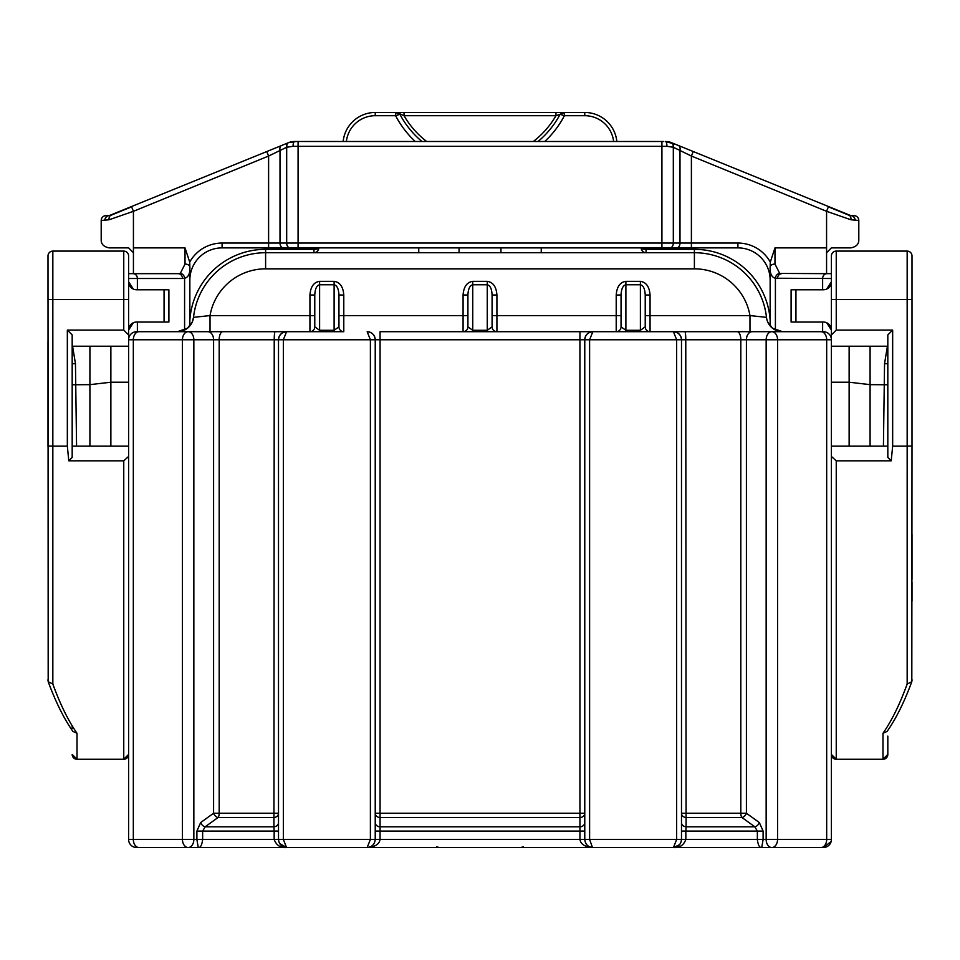 <?xml version="1.0" encoding="UTF-8"?>
<svg xmlns="http://www.w3.org/2000/svg" width="960" height="960" viewBox="0 0 960 960"><rect width="100%" height="100%" fill="white"/><g stroke="black" fill="none" stroke-linecap="round" stroke-linejoin="round"><path stroke-width="1.44" d="M72.18 725.832L72.18 728.544M48 341.376L48 446.472M72.576 346.212L75.456 363.672L76.572 446.148M75.456 363.672A4.836 1.344 175 0 1 72.18 363.576M123.756 330.084L123.756 251.1A4.836 4.836 0 0 1 128.592 255.936L128.592 334.92L123.756 330.084L67.344 330.084L72.18 334.92L72.18 457.428L68.784 460.824L67.344 446.148L52.836 446.148L52.836 684.06C60.216 704.304 68.268 720.72 77.016 733.284L77.016 759.276A4.836 4.836 0 0 1 72.18 754.44L77.016 759.276L123.756 759.276L123.756 460.824L128.592 456.456L128.592 620.532L128.592 446.148L72.18 446.148M77.016 733.284L72.912 731.4C63.924 718.608 55.68 702.024 48.18 681.648L48 255.936L48 299.46L52.836 299.46L52.836 446.148L48 445.968M52.836 684.06L48.18 681.648M48 679.752L48 680.652M128.592 255.936A4.836 4.836 0 0 0 123.756 251.1L52.836 251.1A4.836 4.836 0 0 0 48 255.936A4.836 4.836 0 0 1 52.836 251.1L52.836 299.46L128.592 299.46M855.168 220.476A4.836 4.296 -90 0 0 850.884 215.64L853.968 215.64A4.836 4.836 0 0 1 858.804 220.476L850.872 219.756L826.572 211.308L691.392 156.036L673.32 147.252L666.936 146.328L293.064 146.328L286.68 147.252L268.608 156.036L133.428 211.308L133.428 273.672L128.592 273.672L178.188 273.672A4.836 4.308 90 0 1 182.496 278.508L128.592 278.508M109.128 219.756A4.836 3.516 -112.2 0 1 110.94 215.28L131.604 206.832L133.428 211.308L109.128 219.756L101.196 220.476L101.196 239.82C101.1 244.176 103.788 246.864 109.248 247.884L128.592 247.884L133.428 252.72M293.064 146.328A4.836 1.5 -90 0 1 294.576 141.492L298.08 141.492L294.576 141.492A16.116 16.116 0 0 0 288.96 142.5M671.04 142.5A16.116 16.116 0 0 0 666.624 141.54L671.532 142.692L850.884 215.64M375.228 112.476A32.244 32.244 0 0 0 343.152 141.492A32.244 32.244 0 0 1 375.228 112.476L584.772 112.476L562.896 112.488L564.384 112.584L564.384 115.704L560.1 114.312L555.96 115.704L404.04 115.704L397.104 112.488L375.228 112.476L375.228 115.704A29.016 29.016 0 0 0 346.392 141.492M421.968 141.492A90.672 90.672 0 0 1 399.9 114.312L395.616 112.584L397.104 112.488M395.616 112.584L395.616 115.704L375.228 115.704M564.384 112.584L560.1 114.312A90.672 90.672 0 0 1 538.032 141.492M562.896 112.488L560.1 114.312M404.04 112.476L404.04 115.704A87.72 87.72 0 0 0 426.696 141.492M555.96 112.476L555.96 115.704A87.72 87.72 0 0 1 533.304 141.492M399.9 114.312L395.616 115.704A95.1 95.1 0 0 0 415.26 141.492M584.772 112.476A32.244 32.244 0 0 1 616.848 141.492A32.244 32.244 0 0 0 584.772 112.476L584.772 115.704L564.384 115.704A95.1 95.1 0 0 1 544.74 141.492M318.804 247.884A4.836 4.836 0 0 1 313.968 252.72L313.968 249.324A4.836 1.44 180 0 0 318.804 247.884M418.752 252.72L418.752 247.884M222.084 247.884L222.084 243.048L268.608 243.048L268.608 247.884L298.08 247.884L222.084 247.884A32.244 32.244 0 0 0 189.852 280.116M290.1 247.884A4.836 3.42 -90 0 1 286.68 243.048L298.08 243.048L298.08 141.492L661.92 141.492L661.92 247.884L691.392 247.884L298.08 247.884L298.08 243.048L737.916 243.048A37.08 37.08 0 0 1 770.292 262.08L770.148 267.084A4.836 3.036 0 0 1 774.984 264.06L779.724 273.444L831.408 273.672M737.916 243.048L737.916 247.884A32.244 32.244 0 0 1 770.148 280.116A32.244 32.244 0 0 0 737.916 247.884L691.392 247.884L691.392 156.036L693.228 151.56M178.188 273.672L180.276 273.444L185.016 264.06A4.836 3.036 -0 0 1 189.852 267.084L189.708 262.08A37.08 37.08 0 0 1 222.084 243.048M185.016 264.06L185.016 247.884L189.708 262.08M180.276 273.444A4.836 4.284 75.1 0 1 184.584 278.232L182.496 278.508M189.852 325.92L189.852 267.084C190.116 273.636 188.364 277.356 184.584 278.232L184.584 330.06M770.292 262.08L774.984 247.884L774.984 264.06M831.408 278.508L775.416 278.232A4.836 4.284 -75.1 0 1 779.724 273.444M775.416 330.06L775.416 278.232C771.624 277.332 769.872 273.624 770.148 267.084L770.148 325.92M777.504 278.508A4.836 4.308 -90 0 1 781.812 273.672M831.408 299.46L836.244 299.46L836.244 330.084L831.408 334.92L831.408 255.936A4.836 4.836 0 0 1 836.244 251.1L907.164 251.1A4.836 4.836 0 0 1 912 255.936L912 445.968L907.164 446.148L907.164 251.1M283.428 247.884A4.836 3.42 -90 0 1 280.008 243.048L280.008 149.976A4.836 3.288 -112.2 0 1 281.592 145.5L288.468 142.692L296.244 141.492M288.276 142.776A4.836 3.288 -112.2 0 0 286.68 147.252L286.68 243.048L268.608 243.048L268.608 156.036L266.772 151.56L281.592 145.5M104.832 220.476A4.836 4.296 -90 0 1 109.116 215.64L266.772 151.56M101.196 220.476A4.836 4.836 0 0 1 106.032 215.64L109.116 215.64M286.968 147.168A4.836 3.192 -112.2 0 1 288.468 142.692L284.736 144.216L288.468 142.692M666.936 146.328A4.836 1.5 -90 0 0 665.424 141.492L675.264 144.216L669.924 142.128M661.92 141.492L663.756 141.492M673.032 147.168A4.836 3.192 -67.8 0 0 671.532 142.692L675.264 144.216M669.9 247.884A4.836 3.42 -90 0 0 673.32 243.048L673.32 147.252A4.836 3.288 -67.8 0 0 671.724 142.776M676.572 247.884A4.836 3.42 -90 0 0 679.992 243.048L679.992 149.976A4.836 3.288 -67.8 0 0 678.408 145.5M774.984 247.884L826.572 247.884L826.572 211.308L828.396 206.832L849.06 215.28L828.396 206.832M850.872 219.756A4.836 3.516 -67.8 0 0 849.06 215.28A4.836 4.836 0 0 0 850.824 215.64A4.836 4.836 0 0 1 849.06 215.28A4.836 4.836 0 0 0 850.896 215.64M826.572 247.884L826.572 273.672M128.592 754.44A4.836 4.836 0 0 1 123.756 759.276L128.592 754.44M104.988 220.476A4.836 4.272 -90.9 0 1 109.176 215.64A4.836 4.836 0 0 1 109.104 215.64A4.836 4.836 0 0 0 110.94 215.28A4.836 4.836 0 0 1 109.176 215.64A4.836 4.836 0 0 0 110.94 215.28L131.604 206.832M293.376 141.54L290.076 142.128M887.82 736.104L887.82 754.44A4.836 4.836 0 0 1 882.984 759.276L836.244 759.276A4.836 4.836 0 0 1 831.408 754.44L836.244 759.276L836.244 460.824L831.408 456.456L831.408 446.148L887.82 446.148M887.82 754.44L882.984 759.276L882.984 733.284C891.732 720.72 899.784 704.304 907.164 684.06L907.164 446.148L892.656 446.148L891.216 460.824L887.82 457.428L887.82 334.92L892.656 330.084L892.656 446.148M912 445.968L911.82 681.648C904.32 702.024 896.076 718.608 887.088 731.412L882.984 733.284M911.82 681.648L907.164 684.06M912 680.652L912 679.752M826.572 252.72L831.408 247.884L850.752 247.884C856.212 246.864 858.9 244.176 858.804 239.82L858.804 220.476M831.408 255.936A4.836 4.836 0 0 1 836.244 251.1L836.244 299.46L912 299.46L912 255.936M912 446.472L912 341.376M912 579.3L912 534.336M883.428 446.148L884.544 363.672L887.424 346.212M887.82 363.576A4.836 1.344 -175 0 1 884.544 363.672M887.82 346.212L831.408 346.212L831.408 620.532L831.408 456.456M72.18 346.212L128.592 346.212L128.592 334.92M67.344 446.148L67.344 330.084M68.784 460.824L123.756 460.824M128.592 456.456L128.592 346.212M89.916 446.148L89.916 346.212M110.868 446.148L110.868 346.212M836.244 330.084L892.656 330.084M831.408 346.212L831.408 334.92M891.216 460.824L836.244 460.824M870.084 446.148L870.084 346.212M849.132 446.148L849.132 346.212M912 582L912 601.164M164.064 289.788L168.9 289.788L168.9 322.032L164.064 322.032L164.064 289.788L136.656 289.788A8.064 8.064 0 0 1 128.592 281.736L133.32 289.068M133.32 322.752L128.592 330.084A8.064 8.064 0 0 1 136.656 322.032L164.064 322.032M826.68 289.068L831.408 281.736A8.064 8.064 0 0 1 823.344 289.788L795.936 289.788L795.936 322.032L791.1 322.032L791.1 289.788L795.936 289.788M795.936 322.032L823.344 322.032A8.064 8.064 0 0 1 831.408 330.084L826.68 322.752M459.048 252.72L459.048 247.884M500.952 252.72L500.952 247.884M541.248 252.72L541.248 247.884M641.196 247.884A4.836 1.44 180 0 0 646.032 249.324L646.032 252.72A4.836 4.836 0 0 1 641.196 247.884M286.572 331.704L283.488 332.316A8.064 8.064 0 0 1 286.572 331.704A8.064 8.064 0 0 0 278.508 339.756C279.024 334.896 281.712 332.22 286.572 331.704L343.788 331.704A4.836 4.836 0 0 1 338.952 326.868L338.952 295.02C338.652 288.828 337.032 285.408 334.116 284.76L319.608 284.76L319.608 330.288L314.772 326.868A4.836 4.836 0 0 1 309.936 331.704L210.024 331.704L210.024 315.588L193.512 317.34A16.116 16.116 0 0 1 177.48 331.704A16.116 16.116 0 0 0 193.512 317.34L192.264 322.032L187.5 328.212L177.48 331.704L136.656 331.704L286.572 331.704L283.344 339.756L193.848 339.756L193.848 839.46A8.064 5.7 90 0 1 188.148 847.524L136.656 847.524A8.064 8.064 0 0 1 128.592 839.46A8.064 8.064 0 0 0 128.7 840.78A8.064 8.064 0 0 1 128.592 839.46L128.592 620.532M128.592 339.756A8.064 8.064 0 0 1 136.656 331.704A8.064 8.064 0 0 0 128.592 339.756L133.32 339.756A8.064 5.7 -90 0 1 139.02 331.704M128.592 839.46L182.448 839.46A8.064 5.7 90 0 0 188.148 847.524L198.24 847.524L196.896 839.46L202.644 839.46C201.948 845.16 200.472 847.848 198.24 847.524L286.572 847.524C280.5 848.04 276.372 845.352 274.164 839.46L274.164 831.084L202.644 831.084L202.644 839.46L278.508 839.46L278.508 339.756A8.064 8.064 0 0 1 283.488 332.316M278.508 822.552A4.836 4.272 0 0 1 273.912 826.812L273.936 817.512L218.04 817.512A4.836 3.048 54.4 0 1 213.588 813.24L219.18 813.24A4.836 2.172 -90 0 1 218.04 817.512L205.164 826.812A4.836 3.048 54.1 0 1 200.664 822.552L196.896 831.084L202.644 831.084L205.164 826.812L273.912 826.812L274.164 831.084L278.508 831.084M279.576 843.468L286.572 847.524C281.712 847.008 279.024 844.32 278.508 839.46L380.064 839.46C379.236 844.32 374.94 847.008 367.164 847.524L370.392 839.46L370.392 339.756L283.344 339.756L283.344 839.46L286.572 847.524L284.388 847.224M222.804 331.704A8.064 3.624 90 0 0 219.18 339.756L219.18 813.24L278.508 813.24A4.836 4.272 0 0 1 273.936 817.512L274.224 339.756A8.064 0.924 90 0 1 275.148 331.704M136.32 847.512L136.656 847.524A8.064 8.064 0 0 1 128.88 841.572A8.064 8.064 0 0 0 136.656 847.524M759.336 822.552A4.836 3.048 -54.1 0 1 754.836 826.812L741.96 817.512L686.064 817.512A4.836 4.272 -0 0 1 681.492 813.24L746.412 813.24L759.336 822.552L763.104 831.084L763.104 839.46L761.76 847.524L673.428 847.524C678.288 847.008 680.976 844.32 681.492 839.46L685.836 839.46C683.628 845.34 679.488 848.028 673.428 847.524L592.836 847.524C587.976 847.008 585.288 844.32 584.772 839.46C585.288 844.32 587.976 847.008 592.836 847.524L286.572 847.524L283.488 846.912M367.308 847.524L367.164 847.524C372.024 847.008 374.712 844.32 375.228 839.46C374.712 844.32 372.024 847.008 367.164 847.524L370.236 846.912M370.248 332.316L367.164 331.704A8.064 8.064 0 0 1 375.228 339.756L375.228 839.46M589.752 846.912L592.836 847.524C585.06 847.008 580.764 844.32 579.936 839.46L584.772 839.46L584.772 339.756L370.392 339.756L367.164 331.704C372.024 332.22 374.712 334.896 375.228 339.756M592.476 847.512L589.608 839.46L681.492 839.46L681.492 339.756L584.772 339.756C585.288 334.896 587.976 332.22 592.836 331.704L589.608 339.756L589.608 839.46L584.772 839.46M675.612 847.224L673.428 847.524L676.656 839.46L676.656 339.756L673.428 331.704A8.064 8.064 0 0 1 681.492 339.756C680.976 334.896 678.288 332.22 673.428 331.704L820.98 331.704A8.064 5.7 90 0 1 826.68 339.756L777.552 339.756L777.552 839.46L831.408 839.46A8.064 8.064 0 0 1 823.344 847.524L761.76 847.524C759.528 847.848 758.052 845.16 757.356 839.46L757.356 831.084L685.836 831.084L685.836 839.46L777.552 839.46A8.064 5.7 -90 0 1 771.852 847.524A8.064 5.7 -90 0 1 766.152 839.46L766.152 339.756A8.064 5.7 -90 0 1 771.852 331.704A8.064 5.7 90 0 1 777.552 339.756L681.492 339.756M666.984 847.524L673.428 847.524L679.524 844.74M684.852 331.704A8.064 0.924 90 0 1 685.776 339.756L686.088 826.812A4.836 4.272 0 0 1 681.492 822.552M763.104 831.084L757.356 831.084L754.836 826.812L686.088 826.812L685.836 831.084L681.492 831.084M752.1 331.704A8.064 5.7 90 0 0 746.412 339.756L746.412 813.24A4.836 3.048 -54.4 0 1 741.96 817.512A4.836 2.172 -90 0 1 740.82 813.24L740.82 339.756A8.064 3.624 90 0 0 737.196 331.704M812.88 847.524L823.344 847.524L812.88 847.524L823.344 847.524L831.12 841.572M650.064 331.704A4.836 4.836 0 0 1 645.228 326.868L645.228 295.02L650.064 295.02L650.064 331.704L749.976 331.704L749.976 315.588L766.488 317.34A16.116 16.116 0 0 0 782.52 331.704L772.5 328.212L767.736 322.032M831.408 339.756A8.064 8.064 0 0 0 823.344 331.704A8.064 8.064 0 0 1 831.408 339.756L826.68 339.756L826.68 839.46A8.064 5.7 -90 0 1 820.98 847.524M831.408 620.532L831.408 839.46M293.016 847.524L177.084 847.524M771.852 847.524L761.76 847.524M640.392 331.704L640.392 330.288L645.228 326.868L645.228 295.02C644.916 288.828 643.308 285.408 640.392 284.76L625.884 284.76L625.884 330.288L621.048 326.868A4.836 4.836 0 0 1 616.212 331.704L579.936 331.704L579.936 813.24L584.772 813.24A4.836 4.272 0 0 1 579.936 817.512L579.936 813.24L380.064 813.24L380.064 826.812L579.936 826.812L579.936 817.512L380.064 817.512A4.836 4.272 -0 0 1 375.228 813.24L380.064 813.24L380.064 331.704L673.428 331.704L676.512 332.316M592.836 331.704A8.064 8.064 0 0 0 584.772 339.756A8.064 8.064 0 0 1 592.836 331.704L589.752 332.316M625.884 281.34L625.884 284.76C622.968 285.408 621.348 288.828 621.048 295.02L621.048 326.868L621.048 295.02L616.212 295.02C616.824 286.764 620.052 282.216 625.884 281.34L640.392 281.34L640.392 330.288L625.884 330.288L625.884 331.704M193.512 317.34A72.54 72.54 0 0 1 265.608 252.72L694.392 252.72A72.54 72.54 0 0 1 766.488 317.34A16.116 16.116 0 0 0 782.52 331.704M492.084 318.408L492.084 295.02L496.92 295.02L496.92 331.704A4.836 4.836 0 0 1 492.084 326.868L492.084 295.02C491.784 288.828 490.176 285.408 487.248 284.76L472.752 284.76C469.824 285.408 468.216 288.828 467.916 295.02L467.916 326.868L467.916 295.02L463.08 295.02L463.08 315.588L343.788 315.588L343.788 331.704M463.08 295.02C463.692 286.764 466.908 282.216 472.752 281.34L472.752 330.288L467.916 326.868A4.836 4.836 0 0 1 463.08 331.704L463.08 315.588L467.916 315.588L467.916 326.868M492.084 326.868L487.248 330.288L487.248 281.34L472.752 281.34M309.936 295.02C310.56 286.764 313.776 282.216 319.608 281.34L319.608 284.76C316.692 285.408 315.084 288.828 314.772 295.02L314.772 326.868L314.772 295.02L309.936 295.02L309.936 315.588L210.024 315.588A56.412 56.412 0 0 1 265.608 268.836L265.608 249.324L313.968 249.324L313.968 247.884M334.116 281.34C339.948 282.216 343.176 286.764 343.788 295.02L338.952 295.02L338.952 326.868L334.116 330.288L334.116 281.34L319.608 281.34M128.592 382.212L110.868 382.212L89.916 384.648L72.18 384.756M52.836 251.1A4.836 4.836 0 0 0 48 255.936M613.608 141.492A29.016 29.016 0 0 0 584.772 115.704M133.068 273.672A4.836 4.308 90 0 1 137.376 278.508L137.376 289.788M822.624 289.788L822.624 278.508A4.836 4.308 -90 0 1 826.932 273.672M855.012 220.476A4.836 4.272 -89.1 0 0 850.824 215.64M133.428 247.884L185.016 247.884M887.82 384.756L870.084 384.648L849.132 382.212L831.408 382.212M137.376 331.704L137.376 322.032M822.624 331.704L822.624 322.032M646.032 247.884L646.032 249.324L694.392 249.324A75.936 75.936 0 0 1 770.148 320.184M189.852 320.184A75.936 75.936 0 0 1 265.608 249.324L265.608 247.884M694.392 247.884L694.392 268.836L265.608 268.836M196.896 831.084L196.896 839.46L182.448 839.46L182.448 339.756A8.064 5.7 -90 0 1 188.148 331.704A8.064 5.7 90 0 1 193.848 339.756L133.32 339.756L133.32 839.46A8.064 5.7 90 0 0 139.02 847.524M200.664 822.552L213.588 813.24L213.588 339.756A8.064 5.7 90 0 0 207.9 331.704M375.228 831.084L380.064 831.084L380.064 839.46L579.936 839.46L579.936 831.084L380.064 831.084L380.064 826.812A4.836 4.272 -0 0 1 375.228 822.552M584.772 822.552A4.836 4.272 0 0 1 579.936 826.812L579.936 831.084L584.772 831.084M645.228 315.588L749.976 315.588A56.412 56.412 0 0 0 694.392 268.836M616.212 331.704L616.212 295.02M621.048 315.588L492.084 315.588M650.064 295.02C649.44 286.764 646.224 282.216 640.392 281.34M343.788 295.02L343.788 315.588L338.952 315.588M496.92 295.02C496.308 286.764 493.092 282.216 487.248 281.34M487.248 331.704L487.248 330.288L472.752 330.288L472.752 331.704M334.116 331.704L334.116 330.288L319.608 330.288L319.608 331.704M309.936 331.704L309.936 315.588L314.772 315.588M283.788 847.032L281.328 845.592M673.428 847.524L676.512 846.912M678.672 845.592L676.212 847.032M436.62 846.912L439.704 847.524M520.296 847.524L523.38 846.912"/></g></svg>
